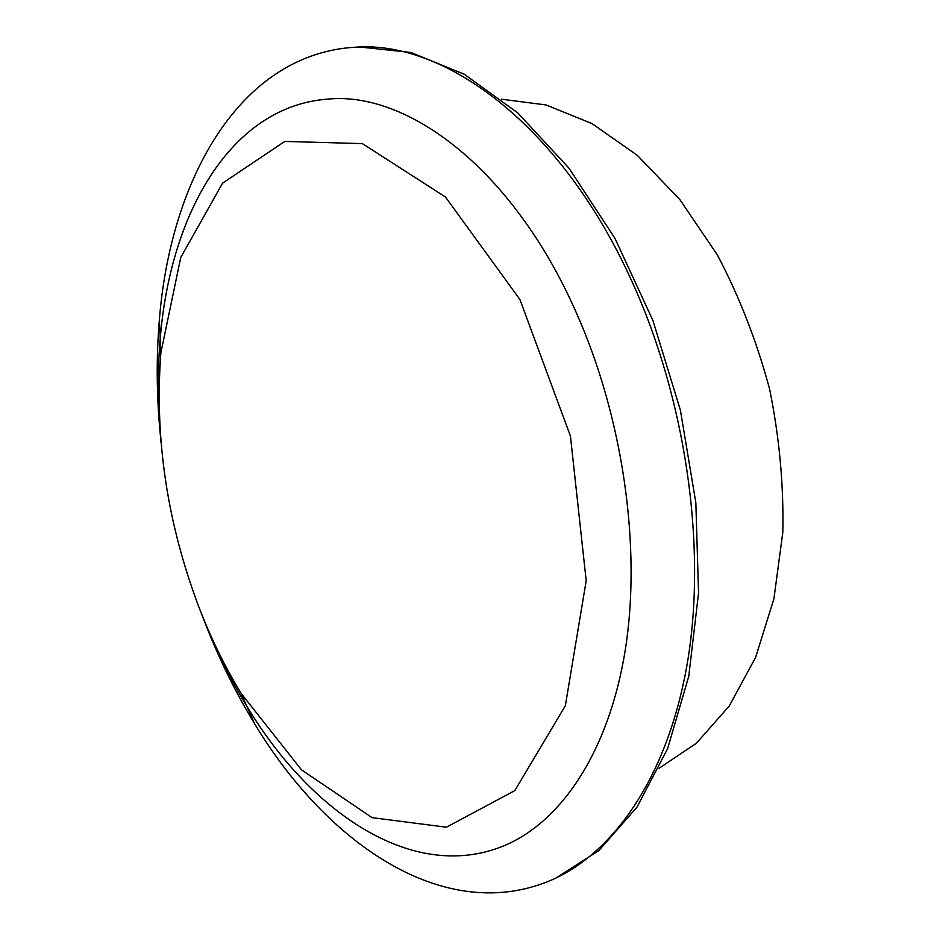 <?xml version="1.0" encoding="UTF-8"?>
<svg xmlns="http://www.w3.org/2000/svg" width="940" height="940" viewBox="0 0 940 940"><rect width="100%" height="100%" fill="white"/><g stroke="black" fill="none" stroke-linecap="round" stroke-linejoin="round"><path stroke-width="1.41" d="M204.05 620.271C218.115 656.978 234.941 691.417 254.529 723.612C327.437 844.743 445.678 925.689 551.827 879.911C615.336 851.981 669.315 773.82 688.045 658.799C706.504 543.872 685.46 398.196 631.645 280.801C561.368 125.596 445.243 40.35 355.59 47.2C240.17 53.639 170.516 178.858 159.377 319.788C156.216 357.341 156.534 395.681 160.341 434.809M575.597 311.07C512.864 169.541 408.207 91.133 327.825 99.1C230.464 106.326 170.234 213.932 160.223 338.576C157.356 372.393 157.626 407.02 161.034 442.458C157.626 407.02 157.356 372.393 160.223 338.576C170.234 213.932 230.464 106.326 327.825 99.1C408.207 91.133 512.864 169.541 575.597 311.07C623.091 416.902 641.632 547.409 625.264 650.069C608.662 752.787 560.675 822.265 503.793 845.871C560.675 822.265 608.662 752.787 625.264 650.069C641.632 547.409 623.091 416.902 575.597 311.07M201.242 613.115C214.026 646.344 229.243 677.446 246.915 706.422C311.516 813.488 413.459 882.872 503.793 845.871C413.459 882.872 311.516 813.488 246.915 706.422C229.243 677.446 214.026 646.344 201.242 613.115M551.827 879.911L555.728 878.183L598.898 850.547L636.956 807.202L667.635 748.593L688.761 676.271L698.549 593.011L695.847 502.712L680.384 410.134L652.877 320.399L614.983 238.396L569.053 168.26L517.858 112.988L464.243 74.248L410.827 52.452L359.856 47L355.59 47.2M659.069 768.286L696.47 743.176L729.252 705.999L755.607 657.401L773.902 598.839L782.785 532.545C783.831 485.416 779.436 437.605 769.613 389.113C756.747 341.326 739.334 296.594 717.349 254.881L679.808 199.538L637.285 155.3L592 123.598L546.07 104.951L501.396 99.194M198.61 606.359C210.525 637.461 224.707 666.495 241.169 693.462L301.458 769.801L372.087 817.647L446.406 827.212L514.826 790.611L565.351 705.717L586.196 580.755L570.427 436.054L519.926 299.519L445.478 197.024L362.37 143.62L284.796 141.423L222.569 183.171L180.738 257.513L160.881 352.735C154.466 437.793 167.038 522.335 198.61 606.359M241.169 693.462L254.529 723.612M160.881 352.735L159.377 319.788"/></g></svg>
